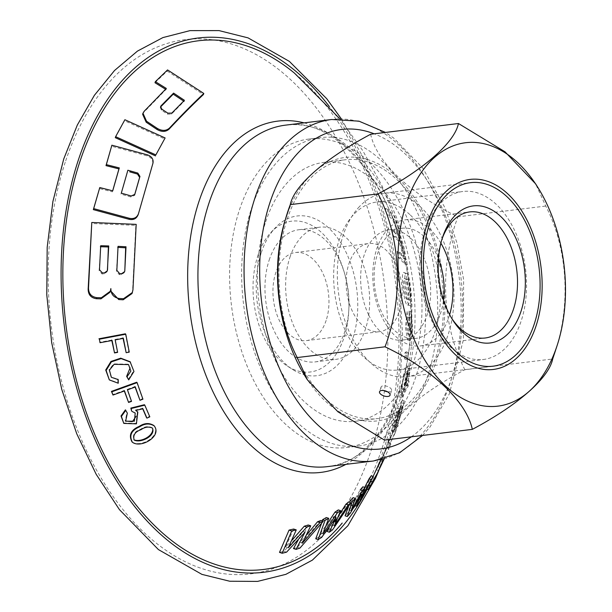 <?xml version="1.0" encoding="UTF-8"?>
<svg xmlns="http://www.w3.org/2000/svg" width="612" height="612" viewBox="0 0 612 612"><rect width="100%" height="100%" fill="white"/><g stroke="black" fill="none" stroke-linecap="round" stroke-linejoin="round"><path stroke-width="0.46" stroke-dasharray="3.06 2.29" d="M438.444 258.723A55.493 34.616 83 0 0 402.398 228.238A55.493 34.616 83 0 0 386.73 237.02A55.493 34.616 83 0 0 382.232 313.451A55.493 34.616 83 0 0 415.885 338.398A55.493 34.616 83 0 0 443.516 300.125M368.745 315.096A55.493 34.616 83 0 0 402.398 340.05A55.493 34.616 83 0 0 430.022 280.763A55.493 34.616 83 0 0 388.918 229.89A55.493 34.616 83 0 0 368.745 315.096M451.671 318.278A63.51 39.619 -97 0 1 450.7 316.771A63.51 39.619 -97 0 1 441.405 240.837A63.51 39.619 -97 0 1 441.986 239.139M449.644 314.66A63.51 39.619 -97 0 1 420.597 345.902A63.51 39.619 -97 0 1 382.079 317.345A63.51 39.619 -97 0 1 405.159 219.823A63.51 39.619 -97 0 1 440.885 243.14M358.318 207.828A92.458 57.681 -97 0 1 384.42 193.201A92.458 57.681 -97 0 1 452.911 277.963A92.458 57.681 -97 0 1 406.896 376.747A92.458 57.681 -97 0 1 342.972 314.492A92.458 57.681 -97 0 1 358.318 207.828M111.805 340.555L111.713 340.073L112.111 340.502M397.066 251.348L398.228 257.315L404.869 264.116L403.92 258.83L403.201 257.943C402.841 251.448 401.258 244.486 398.443 237.081C397.486 229.997 395.237 222.63 391.703 214.988L384.963 208.371L387.167 214.674L392.705 219.739L396.056 228.108L396.981 234.679L391.94 230.15L393.585 236.27L398.772 241.174L401.526 249.467L401.77 255.625L397.066 251.348L399.59 252.167L400.715 258.126L407.286 264.904L406.36 259.618L405.649 258.738C405.312 252.259 403.759 245.313 400.99 237.907C400.064 230.839 397.861 223.487 394.373 215.852L387.733 209.273L389.89 215.562L395.352 220.595L398.657 228.957L399.552 235.513L394.572 230.999L396.178 237.112L401.304 242L404.012 250.277L404.241 256.428L399.59 252.167M393.585 236.27L396.178 237.112M398.228 257.315L400.715 258.126M404.869 264.116L407.286 264.904M403.92 258.83L406.36 259.618M403.201 257.943L405.649 258.738M398.443 237.081L400.99 237.907M384.963 208.371L387.733 209.273M391.94 230.15L394.572 230.999M387.167 214.674L389.89 215.562M409.497 299.765L409.443 299.742C407.064 301.647 404.341 276.012 407.462 279.585C409.68 277.772 412.236 302.718 409.497 299.765M407.187 299.008L407.125 298.993C404.739 300.89 401.931 275.239 405.083 278.804C407.317 277.007 409.956 301.961 407.187 299.008M154.989 82.727L167.168 71.03L167.55 69.929M167.168 71.03L203.429 94.539M142.627 114.253L143.812 112.294L165.967 89.497L166.334 88.442M165.967 89.497L165.538 89.23M160.642 106.909L160.252 107.536L161.469 110.168L167.451 114.161L171.467 114.13L184.059 101.362L184.426 100.314M184.059 101.362L183.646 101.087M123.073 338.398L122.974 337.916L114.804 339.492L117.626 352.367M117.229 351.938L114.138 352.52M114.804 339.492L115.201 339.912M122.974 337.916L123.372 338.337M111.713 340.073L99.649 342.284M348.664 514.822A266.342 166.166 83 0 0 382.118 448.114A266.342 166.166 83 0 0 294.433 73.103M128.153 364.186L113.71 363.88L109.02 369.717L110.979 376.877L117.81 379.203L117.841 382.806L108.928 379.486M130.478 362.128L133.569 371.056L128.306 379.471M142.726 408.808L142.52 408.334L135.374 410.025L137.432 411.647L136.017 423.428L123.41 422.976M125.406 409.849L126.959 412.763L125.215 420.788L125.613 421.217M135.221 413.039L131.595 410.989M144.401 404.723L149.42 416.397L146.543 417.705M298.235 539.952L302.458 531.361L283.922 551.29L279.508 552.391M293.638 529.036L285.682 546.914L292.069 540.182M308.241 524.997L299.842 542.385L306.765 534.758M320.887 520.468L297.394 547.266L293.477 548.543M371.201 475.807L356.712 502.177L354.149 505.42L359.313 493.326L347.93 512.688L345.061 515.786M348.549 506.56L349.697 502.299M353.116 497.632L348.886 510.071L360.162 489.96M362.832 486.808L358.142 499.071L364.691 487.42M380.909 459.696L388.643 443.654L394.579 427.88L387.985 442.048L386.409 446.454L392.682 433.204L396.316 422.77L406.399 384.237L411.7 344.235L411.922 303.468L406.934 262.846L396.851 223.349L382.033 185.819L362.924 150.881L340.004 118.95M383.204 459.926L385.063 456.3L384.26 458.457L382.133 457.768L387.396 446.477L376.548 469.886L369.954 481.483L375.164 472.632M406.972 380.366L405.32 384.734L407.561 372.081L407.37 365.938L403.622 374.429L401.304 391.443L400.493 392.43L399.636 397.15L406.039 385.445L406.972 380.366L409.099 381.062L407.454 385.43L409.711 372.777L409.535 366.642L405.787 375.133L403.446 392.139L402.642 393.126L401.778 397.846L408.166 386.134L409.099 381.062M407.118 311.592L405.396 327.535L407.638 339.974L409.405 337.824L410.499 328.652L408.938 311.125L409.948 328.483L407.837 334.267L406.284 326.846L407.5 317.093L407.118 311.592L409.397 312.334L407.653 328.262L409.856 340.693L411.608 338.543L412.718 329.378L411.203 311.868L412.174 329.21L410.063 334.993L408.533 327.573L409.772 317.835L409.397 312.334M132.054 293.523L132.59 290.884L135.841 225.369L91.44 223.487M109.953 292.291L110.856 288.573M138.014 215.064L152.64 164.093C153.26 160.283 151.47 157.544 147.262 155.892L111.529 146.199M112.669 190.822L112.379 191.831L99.435 188.55M115.285 137.669L124.534 120.74L164.773 138.955M407.577 304.929C411.363 308.012 407.546 271.361 404.218 272.73C399.888 268.561 404.211 306.681 407.516 304.914L407.577 304.929M405.733 357.928L406.138 351.801L404.945 352.772L404.547 358.9L405.733 357.928L407.921 358.64L408.334 352.512L407.148 353.484L406.735 359.611L407.921 358.64M395.436 424.544L399.797 410.981L402.199 400.225L397.425 408.143L396.308 413.161L397.004 412.626L393.417 424.185L391.902 431.437L395.956 421.737L400.08 407.057L400.753 405.748L402.872 406.437L402.206 407.745C404.387 402.076 400.585 416.826 398.81 420.972L401.908 411.669L404.318 400.914L399.559 408.831L398.443 413.857L399.131 413.322L395.543 424.881L394.029 432.126L398.075 422.425L402.206 407.745L400.08 407.057C402.268 401.388 398.473 416.137 396.698 420.283L395.436 424.544L397.548 425.233M394.771 426.663L396.339 422.257L393.929 429.532L394.771 426.663L396.882 427.352L398.45 422.946L396.882 427.352M367.82 485.377L370.337 481.262L365.93 488.843L367.82 485.377L368.776 485.691M328.835 527.842L333.762 516.482L319.288 536.602L315.738 538.774M321.514 523.535L322.256 520.911M326.334 517.545L320.573 533.021L326.67 524.645M338.283 509.903L332.033 525.042L339.01 515.067M348.649 501.955L330.197 529.128L327.022 531.438M153.826 425.501C161.851 435.813 140.454 448.298 131.978 441.803M124.305 391.014L124.129 390.517L112.585 394.633M136.713 382.225L142.542 398.764L139.582 399.866M135.091 387.067L134.908 386.57L127.089 389.446L131.136 400.952L128.183 402.03M125.368 333.8L128.857 351.686L125.766 352.29M152.388 428.056L151.99 427.635C148.272 425.96 144.493 426.495 140.645 429.234C134.709 431.315 132.414 434.765 133.753 439.607L134.15 440.028M107.154 270.994L106.985 271.858L103.994 273.977L101.944 273.916L99.129 270.764L100.705 245.71M124.443 271.805L124.274 272.669L121.314 274.719L119.279 274.604L116.487 271.376L118.055 246.345M127.87 170.235L120.962 194.142L130.914 196.98L134.472 195.335L134.663 194.7M120.962 194.142L121.298 193.155M399.33 408.617L401.449 409.306C400.455 410.3 396.614 421.714 395.834 426.289L393.715 425.592C394.189 427.39 397.861 414.355 399.33 408.617C398.328 409.604 394.488 421.018 393.715 425.592L393.746 426.059L395.865 426.755M401.449 409.306C399.98 415.043 396.308 428.079 395.834 426.289L395.872 426.748M403.492 388.383L402.497 389.331C400.791 387.021 405.924 368.187 406.666 371.362C407.967 371.247 404.784 388 403.492 388.383M405.626 389.079L404.639 390.028C402.948 387.725 408.089 368.891 408.816 372.065C410.117 371.943 406.911 388.697 405.626 389.079M379.494 464.003L386.792 448.053L379.494 464.003M380.473 467.132L384.244 458.855M388.781 443.272L390.892 443.96L378.69 470.582L372.111 482.187L369.954 481.483M390.892 443.96L388.612 449.491M376.548 469.886L378.69 470.582M372.012 477.498L374.162 478.194M381.077 459.229L381.842 459.482M370.337 481.262L370.941 481.46M368.447 484.719L370.604 485.423M365.93 488.843L366.917 489.164M359.313 493.326L361.508 494.037M347.93 512.688L350.163 513.414M348.886 510.071L351.12 510.798M358.142 499.071L360.338 499.782M356.712 502.177L358.907 502.896M354.149 505.42L354.968 505.688M333.762 516.482L336.087 517.239M319.288 536.602L321.675 537.382M320.573 533.021L322.96 533.794M332.033 525.042L334.351 525.8M330.197 529.128L332.515 529.885M302.458 531.361L304.998 532.188M283.922 551.29L286.569 552.154M285.682 546.914L288.328 547.771M299.842 542.385L302.374 543.211M297.394 547.266L299.934 548.092M149.42 416.397L149.818 416.826M142.52 408.334L142.917 408.762M135.374 410.025L135.772 410.453M126.959 412.763L127.357 413.184M124.129 390.517L124.527 390.938M142.542 398.764L142.933 399.185M134.908 386.57L135.306 386.991M127.089 389.446L127.487 389.867M131.136 400.952L131.534 401.38M117.841 382.806L118.238 383.227M128.857 351.686L129.254 352.107M409.872 305.679C413.628 308.769 409.925 272.133 406.62 273.51C402.336 269.334 406.521 307.438 409.811 305.656L409.872 305.679M395.123 432.975L396.691 428.568L388.536 447.142L395.123 432.975L393.011 432.286M124.534 120.74L124.886 119.73M112.379 191.831L112.723 190.837M135.841 225.369L136.185 224.367M408.938 311.125L411.203 311.868M409.068 316.718L411.318 317.452M407.5 317.093L409.772 317.835M406.138 351.801L408.334 352.512M404.945 352.772L407.148 353.484M404.547 358.9L406.735 359.611M401.304 391.443L403.446 392.139M400.493 392.43L402.642 393.126M399.636 397.15L401.778 397.846M406.039 385.445L408.166 386.134M405.32 384.734L407.454 385.43M397.425 408.143L399.559 408.831M396.308 413.161L398.443 413.857M397.004 412.626L399.131 413.322M396.698 420.283L398.81 420.972M394.579 427.88L396.691 428.568M387.985 442.048L390.104 442.736M386.409 446.454L388.536 447.142M396.339 422.257L398.45 422.946M395.497 425.126L397.609 425.814M393.929 429.532L396.041 430.221M382.936 455.603L385.063 456.3M384.52 440.104C388.299 421.232 418.96 394.12 464.875 369.732L552.69 358.984C571.241 309.94 568.915 250.897 545.751 206.06L535.569 183.791M370.635 134.257C376.564 162.134 410.377 194.065 457.937 216.809L545.751 206.06M464.875 369.732C442.109 325.752 439.079 266.786 457.937 216.809M287.196 219.188A130.402 81.358 -97 0 1 345.375 159.747A130.402 81.358 -97 0 1 441.971 279.302A130.402 81.358 -97 0 1 377.068 418.623A130.402 81.358 -97 0 1 296.024 355.786A130.402 81.358 -97 0 1 287.196 219.188M305.334 376.541A132.697 82.788 83 0 0 436.547 360.422A132.697 82.788 83 0 0 397.815 177.962A132.697 82.788 83 0 0 285.911 217.895M265.669 221.819A130.402 81.358 -97 0 1 323.855 162.387A130.402 81.358 -97 0 1 420.452 281.933A130.402 81.358 -97 0 1 355.541 421.255A130.402 81.358 -97 0 1 274.497 358.425A130.402 81.358 -97 0 1 265.669 221.819M425.103 230.058A84.624 52.793 -97 0 1 425.111 230.02A84.624 52.793 -97 0 1 462.856 191.487A84.624 52.793 -97 0 1 525.547 269.073A84.624 52.793 -97 0 1 483.426 359.481A84.624 52.793 -97 0 1 437.503 331.199A84.624 52.793 -97 0 1 425.103 230.058M399.322 311.439A44.393 27.693 83 0 0 386.356 250.392A44.393 27.693 83 0 0 368.73 243.545A44.393 27.693 83 0 0 346.629 290.975A44.393 27.693 83 0 0 379.517 331.673A44.393 27.693 83 0 0 399.322 311.439M326.158 320.397A44.393 27.693 -97 0 1 306.352 340.632A44.393 27.693 -97 0 1 273.465 299.934A44.393 27.693 -97 0 1 295.565 252.504A44.393 27.693 -97 0 1 323.151 273.893A44.393 27.693 -97 0 1 326.158 320.397M410.377 215.08A84.624 52.793 -97 0 1 440.005 306.597A84.624 52.793 -97 0 1 397.333 370.023A84.624 52.793 -97 0 1 344.74 329.248A84.624 52.793 -97 0 1 339.01 240.6A84.624 52.793 -97 0 1 376.762 202.029A84.624 52.793 -97 0 1 410.377 215.08M257.828 255.778A75.98 47.399 -97 0 1 271.078 232.292A75.98 47.399 -97 0 1 348.006 290.807A75.98 47.399 -97 0 1 287.464 366.144A75.98 47.399 -97 0 1 257.828 255.778M261.309 252.634A80.463 50.199 -97 0 1 275.339 227.763A80.463 50.199 -97 0 1 356.811 289.728A80.463 50.199 -97 0 1 292.697 369.518A80.463 50.199 -97 0 1 261.309 252.634M269.181 260.085A66.586 41.547 -97 0 1 298.893 229.73A66.586 41.547 -97 0 1 348.22 290.776A66.586 41.547 -97 0 1 315.073 361.922A66.586 41.547 -97 0 1 273.694 329.837A66.586 41.547 -97 0 1 269.181 260.085M289.843 257.553A66.586 41.547 -97 0 1 319.556 227.205A66.586 41.547 -97 0 1 368.883 288.252A66.586 41.547 -97 0 1 335.736 359.389A66.586 41.547 -97 0 1 294.357 327.305A66.586 41.547 -97 0 1 289.843 257.553M239.445 209.893A155.371 96.933 -97 0 1 308.769 139.077A155.371 96.933 -97 0 1 423.864 281.52A155.371 96.933 -97 0 1 346.522 447.517A155.371 96.933 -97 0 1 249.964 372.654A155.371 96.933 -97 0 1 239.445 209.893M251.494 208.417A155.371 96.933 -97 0 1 320.818 137.601A155.371 96.933 -97 0 1 435.912 280.044A155.371 96.933 -97 0 1 358.578 446.041A155.371 96.933 -97 0 1 262.012 371.178A155.371 96.933 -97 0 1 251.494 208.417M387.373 391.741A5.546 2.609 -161.8 0 0 391.588 390.548A5.546 2.609 -161.8 0 0 387.128 386.333A5.546 2.609 -161.8 0 0 381.047 387.082A5.546 2.609 -161.8 0 0 382.01 389.339A5.546 2.609 -161.8 0 0 383.724 390.54M143.812 112.294L144.164 111.277M161.469 110.168L161.82 109.143M167.451 114.161L167.81 113.136M171.467 114.13L171.819 113.098M304.118 122.874A176.952 110.397 -97 0 1 399.781 391.757A176.952 110.397 -97 0 1 345.918 464.363M411.341 436.823A160.925 100.399 83 0 0 460.874 276.984A160.925 100.399 83 0 0 374.246 133.821M99.129 270.764L99.488 269.716M101.944 273.916L102.303 272.875M116.487 271.376L116.838 270.343M130.914 196.98L131.251 195.993M134.518 195.213L134.778 194.463M121.314 274.719L121.673 273.679M119.279 274.604L119.638 273.572M103.994 273.977L104.354 272.937M65.224 162.249A269.127 167.902 83 0 0 230.15 574.354A269.127 167.902 83 0 0 358.64 183.562A269.127 167.902 83 0 0 65.224 162.249M367.146 489.233A269.127 167.902 83 0 0 329.302 106.457M327.382 466.635A172.018 107.322 83 0 0 413.008 282.843A172.018 107.322 83 0 0 285.582 125.139C335.483 115.439 397.892 187.922 408.472 280.311C422.923 374.422 379.44 464.118 327.382 466.635M373.519 460.989A172.018 107.322 83 0 0 459.138 277.198A172.018 107.322 83 0 0 331.712 119.493M147.262 155.892L147.607 154.905M152.64 164.093L152.977 163.106M138.113 214.751L138.457 213.756M132.59 290.884L132.949 289.828M402.398 340.05L415.885 338.398M388.918 229.89L402.398 228.238M450.7 316.771L452.666 319.892M441.405 240.837L442.56 237.326M420.597 345.902L485.163 338M405.159 219.823L469.725 211.92M406.896 376.747L492.981 366.205M384.42 193.201L470.513 182.659M401.77 255.625L404.241 256.428M396.981 234.679L399.552 235.513M409.443 299.742L407.125 298.993M407.462 279.585L405.083 278.804M160.612 106.511L160.252 107.536M348.534 515.006L353.514 508.09M355.144 505.749L373.129 476.434M404.639 390.028L402.497 389.331M408.816 372.065L406.666 371.362M378.338 466.436L386.501 448.803M380.282 467.499L378.147 466.803M388.911 448.741L386.792 448.053M128.16 364.186L128.558 364.607M110.979 376.877L111.376 377.306M134.816 194.348L134.479 195.335M124.634 271.629L124.274 272.669M394.794 433.9L396.14 430.159M107.345 270.818L106.985 271.858M341.397 118.95L362.258 155.762L379.211 196.804L391.802 240.944L399.674 286.913L402.619 335.644L400.057 383.441L392.047 428.828L378.813 470.421M422.563 435.453L430.098 426.893L449.277 394.044L463.376 339.912L463.621 279.592L456.927 242.956L445.383 208.524L422.777 168.055L393.791 138.128L385.468 132.444M406.62 273.51L404.218 272.73M409.811 305.656L407.516 304.914M407.837 334.267L410.063 334.986M407.638 339.974L409.856 340.693M407.37 365.938L409.535 366.642M391.902 431.437L394.029 432.126M402.199 400.233L404.318 400.921M397.54 408.219L399.674 408.915M355.541 421.255L377.068 418.623M323.855 162.387L345.375 159.747M437.503 331.199L441.436 337.449M425.111 230.02L427.428 222.998M306.352 340.632L379.517 331.673M295.565 252.504L368.73 243.545M397.333 370.023L483.426 359.481M376.762 202.029L462.856 191.487M287.464 366.144L292.697 369.518M271.078 232.292L275.339 227.763M315.073 361.922L335.736 359.389M298.893 229.73L319.556 227.205M346.522 447.517L358.578 446.041M308.769 139.077L320.818 137.601M381.047 387.082L379.517 391.734M391.588 390.548L390.058 395.199"/><path stroke-width="0.92" d="M443.516 300.125A55.493 34.616 83 0 0 438.444 258.723M441.986 239.139A63.51 39.619 -97 0 1 469.725 211.92A63.51 39.619 -97 0 1 508.243 240.478A63.51 39.619 -97 0 1 503.095 327.948A63.51 39.619 -97 0 1 485.163 338A63.51 39.619 -97 0 1 451.671 318.278M509.635 332.056A69.057 43.085 -97 0 1 452.666 319.892A69.057 43.085 -97 0 1 442.56 237.326A69.057 43.085 -97 0 1 508.626 225.66A69.057 43.085 -97 0 1 509.635 332.056M440.885 243.14A63.51 39.619 -97 0 1 443.677 248.38A63.51 39.619 -97 0 1 449.644 314.66M444.411 197.286A92.458 57.681 -97 0 1 470.513 182.659A92.458 57.681 -97 0 1 539.004 267.421A92.458 57.681 -97 0 1 492.981 366.205A92.458 57.681 -97 0 1 429.058 303.957A92.458 57.681 -97 0 1 444.411 197.286M111.713 340.073L114.536 352.948L112.111 340.502L100.054 342.712L99.358 339.209L125.766 334.228L129.254 352.107L126.164 352.711L123.372 338.337L115.201 339.912L117.626 352.367L114.536 352.948M167.55 69.929L203.804 93.452C193.055 103.558 181.596 115.125 169.409 128.145C166.074 131.006 162.058 131.106 157.353 128.444L146.536 121.214L142.978 113.235L144.164 111.277L166.334 88.442L155.356 81.664L167.55 69.929M161.002 105.876L160.612 106.511L161.82 109.143L167.81 113.136L171.819 113.098L184.426 100.314L173.594 93.108L161.002 105.876L160.642 106.909L173.234 94.164L173.594 93.108M203.804 93.452L203.429 94.539C192.696 104.614 181.236 116.15 169.057 129.155C165.73 132.016 161.713 132.115 157.009 129.453L146.191 122.224L142.627 114.253L142.971 113.235M165.967 89.497L154.989 82.727L155.356 81.664M184.059 101.362L173.234 94.164M155.861 154.905L165.118 137.952L155.861 154.905L115.63 136.675L124.886 119.73L165.118 137.952M122.974 337.916L126.164 352.711M99.358 339.209L100.054 342.712M98.953 338.78L125.368 333.8L125.766 334.228M340.004 118.95L294.433 73.103A266.342 166.166 83 0 0 79.721 162.165A266.342 166.166 83 0 0 129.254 496.018A266.342 166.166 83 0 0 342.215 523.046M109.326 379.907L105.723 369.985L110.971 361.455L120.725 358.173L130.081 361.707L133.967 371.476L128.704 379.891L127.028 376.785L130.876 371.102L128.551 364.607L114.107 364.308L109.418 370.145L111.376 377.306L118.208 379.631L118.238 383.227L109.326 379.907L106.128 370.413L111.369 361.876L121.122 358.601L130.478 362.128M128.704 379.891L126.63 376.365L130.126 367.827M144.799 405.144L144.401 404.723L130.83 408.089L131.595 410.989L131.228 408.51L144.799 405.144L149.818 416.826L146.941 418.126L146.543 417.705L142.52 408.334M146.941 418.126L142.917 408.762L135.772 410.453L137.83 412.067L136.415 423.856L123.808 423.405L121.015 415.999L125.406 409.849L127.357 413.184L125.613 421.217L134.388 421.194L135.214 413.039L131.993 411.409M125.422 421.002L132.368 421.676L136.323 416.053M292.069 540.182L304.256 526.213L306.796 527.039L310.751 525.815L302.374 543.211L319.961 522.572L323.297 521.248L299.934 548.092L296.047 549.385L293.477 548.543L298.235 539.952M296.047 549.385L304.998 532.188L286.569 552.154L282.193 553.271L279.508 552.391L289.055 530.091L293.638 529.036L296.262 529.893L288.328 547.771L306.796 527.039M304.256 526.213L308.241 524.997L310.751 525.815M306.765 534.758L317.529 521.776L320.887 520.468L323.297 521.248M364.691 487.42L368.998 478.898L371.163 479.601L373.358 476.511L358.907 502.896L356.352 506.139L361.508 494.037L350.163 513.414L347.302 516.52L345.061 515.786L348.549 506.56M349.697 502.299L350.064 500.692L353.116 497.632L355.35 498.359L351.12 510.798L362.365 490.679L365.02 487.527L360.338 499.782L371.163 479.601M362.365 490.679L360.162 489.96L362.832 486.808L365.02 487.527M368.998 478.898L371.201 475.807L373.358 476.511M373.129 476.434L380.909 459.696M110.481 290.723L118.728 299.551L123.15 299.796L132.054 293.523L132.949 289.828L136.185 224.367L91.785 222.477L88.518 288.03C88.572 293.638 91.356 296.843 96.857 297.654L101.324 297.761L110.321 291.228L110.856 288.573C110.902 294.181 113.648 297.486 119.103 298.48L123.517 298.725L132.422 292.467M91.785 222.477L88.151 289.094C88.204 294.709 90.981 297.922 96.489 298.733L100.957 298.84L109.953 292.291L110.321 291.228M99.779 187.555L93.69 208.623L129.423 218.308C133.86 219.203 136.866 217.681 138.457 213.756L152.977 163.106C153.604 159.288 151.814 156.557 147.607 154.905L111.874 145.205L106.35 164.636L119.294 167.917L112.723 190.837L99.779 187.555L93.345 209.625L129.078 219.303C133.515 220.198 136.522 218.675 138.113 214.751M111.874 145.205L106.006 165.63L118.95 168.904L112.669 190.822M155.517 155.899L115.285 137.669L115.63 136.675M339.01 515.067L345.91 504.204L348.174 504.938L350.906 502.689L332.515 529.885L329.363 532.203L327.022 531.438L328.835 527.842M329.363 532.203L336.087 517.239L321.675 537.382L318.148 539.562L315.738 538.774L321.514 523.535M322.256 520.911L322.585 519.68L326.334 517.545L328.713 518.326L322.96 533.794L337.327 512.902L340.586 510.653L334.351 525.8L348.174 504.938M326.67 524.645L334.993 512.145L338.283 509.903L340.586 510.653M345.91 504.204L348.649 501.955L350.906 502.689M132.383 442.231L131.978 441.803C128.505 435.078 130.907 429.953 139.184 426.403C144.348 422.991 149.221 422.693 153.826 425.501L154.232 425.921C162.249 436.241 140.859 448.726 132.383 442.231C128.91 435.507 131.305 430.374 139.59 426.832C144.746 423.412 149.626 423.114 154.224 425.929M128.581 402.451L124.527 390.938L112.983 395.054L111.835 391.818L137.111 382.645L142.933 399.185L139.98 400.286L135.306 386.991L127.487 389.867L131.534 401.38L128.581 402.451L124.129 390.517M112.983 395.054L111.438 391.389L136.713 382.225L137.111 382.645M139.98 400.286L134.908 386.57M133.967 439.814C140.462 442.575 153.436 436.302 152.725 428.744M141.043 429.662C135.114 431.735 132.812 435.193 134.15 440.028C140.462 443.555 156.114 435.851 152.388 428.056C148.678 426.388 144.891 426.916 141.043 429.662M102.303 272.875L99.488 269.716L100.705 245.71L108.729 245.947L107.345 270.818L104.354 272.937L102.303 272.875M117.703 247.363L125.667 247.791L124.802 270.772L124.634 271.629L121.673 273.679L119.638 273.572L116.838 270.343L118.055 246.345L126.018 246.781L124.802 270.772M100.353 246.728L108.378 246.965L107.513 269.953M134.518 195.213L139.62 177.411L137.486 174.06L129.69 171.827M127.87 170.235L121.298 193.155L131.251 195.993L134.816 194.348L139.957 176.424L137.822 173.074L127.87 170.235M138.014 215.064L138.457 213.756M384.244 458.855L377.306 473.328L383.204 459.926L381.842 459.482M372.303 481.896L377.306 473.328M370.941 481.46L372.486 481.958L368.095 489.546L372.486 481.958M366.917 489.164L368.095 489.546M368.776 485.691L369.977 486.081M347.302 516.52L352.305 501.427L355.35 498.359M350.064 500.692L352.305 501.427M354.968 505.688L356.352 506.139M318.148 539.562L324.987 520.46L328.713 518.326M322.585 519.68L324.987 520.46M334.993 512.145L337.327 512.902M282.193 553.271L291.725 530.956L296.262 529.893M289.055 530.091L291.725 530.956M317.529 521.776L319.961 522.572M130.83 408.089L131.228 408.51M123.808 423.405L121.413 416.42L125.804 410.277M111.438 391.389L111.835 391.818M126.63 376.365L127.028 376.785M117.81 379.203L118.208 379.631M125.667 247.791L126.018 246.781M108.378 246.965L108.729 245.947M106.006 165.63L106.35 164.636M118.95 168.904L119.294 167.917M93.345 209.625L93.69 208.623M557.081 345.665A132.697 82.788 83 0 0 537.634 187.073A132.697 82.788 83 0 0 414.485 183.86A132.697 82.788 83 0 0 438.314 378.553A132.697 82.788 83 0 0 557.058 345.726A132.697 82.788 83 0 0 557.081 345.665M458.449 123.509C454.67 142.389 424.009 169.493 378.094 193.882L290.279 204.63C271.728 253.682 274.061 312.724 297.218 357.561L307.4 379.83L305.334 376.541A132.697 82.788 83 0 1 285.911 217.895L290.279 204.63C294.181 185.39 325.53 158.194 370.635 134.257L458.449 123.509L505.007 151.807L535.569 183.791L537.634 187.073M378.094 193.882C400.868 237.869 403.889 296.828 385.032 346.805C432.669 369.579 466.39 401.518 472.334 429.356C517.438 405.419 548.788 378.231 552.69 358.984L557.058 345.726M297.218 357.561L385.032 346.805M427.413 223.051A95.724 59.716 -97 0 1 427.428 222.998A95.724 59.716 -97 0 1 513.078 199.321A95.724 59.716 -97 0 1 530.275 339.767A95.724 59.716 -97 0 1 441.436 337.449A95.724 59.716 -97 0 1 427.413 223.051M380.48 393.99A5.546 2.609 18.2 0 1 379.517 391.734A5.546 2.609 18.2 0 1 385.598 390.984A5.546 2.609 18.2 0 1 390.058 395.199A5.546 2.609 18.2 0 1 386.05 396.423A5.546 2.609 18.2 0 1 380.48 393.99M307.4 379.83L337.954 411.807L384.52 440.104L472.334 429.356M383.724 390.54A5.546 2.609 -161.8 0 0 387.373 391.741M169.057 129.155L169.409 128.145M157.009 129.453L157.353 128.444M146.191 122.224L146.536 121.214M345.918 464.363A176.952 110.397 -97 0 1 219.517 404.364A176.952 110.397 -97 0 1 198.869 201.776A176.952 110.397 -97 0 1 304.118 122.874M374.246 133.821A160.925 100.399 83 0 0 269.869 202.802A160.925 100.399 83 0 0 291.748 392.376A160.925 100.399 83 0 0 411.341 436.823M139.184 426.403L139.59 426.832M137.486 174.06L137.822 173.074M139.62 177.411L139.957 176.424M329.302 106.457A269.127 167.902 83 0 0 78.137 160.665A269.127 167.902 83 0 0 142.726 516.207A269.127 167.902 83 0 0 367.146 489.233M385.468 132.444L358.999 121.168L331.712 119.493L285.582 125.139A172.018 107.322 83 0 0 208.83 203.544A172.018 107.322 83 0 0 220.473 383.747A172.018 107.322 83 0 0 327.382 466.635L373.519 460.989L399.598 452.773L422.563 435.453M331.712 119.493A172.018 107.322 83 0 0 254.959 197.898A172.018 107.322 83 0 0 266.603 378.101A172.018 107.322 83 0 0 373.519 460.989M129.078 219.303L129.423 218.308M88.151 289.094L88.518 288.03M96.489 298.733L96.857 297.654M100.957 298.84L101.324 297.761M118.728 299.551L119.103 298.48M123.15 299.796L123.517 298.725M353.514 508.09L355.144 505.749M137.432 411.647L137.83 412.067M378.813 470.421L375.561 478.186L347.891 525.731L312.403 560.11L285.88 574.331L257.568 581.4L229.737 581.239L201.914 574.377L158.416 549.576L119.416 509.605L96.153 474.246L76.745 433.77L61.781 389.484L51.699 342.735L46.787 294.869L47.185 247.309L52.9 201.486L63.77 158.86L77.334 125.016L94.37 95.334L114.543 70.487L137.455 51.102L162.899 37.584L189.98 30.631L219.02 30.6L248.067 37.875L289.384 61.407L326.701 98.677L341.397 118.95"/></g></svg>
